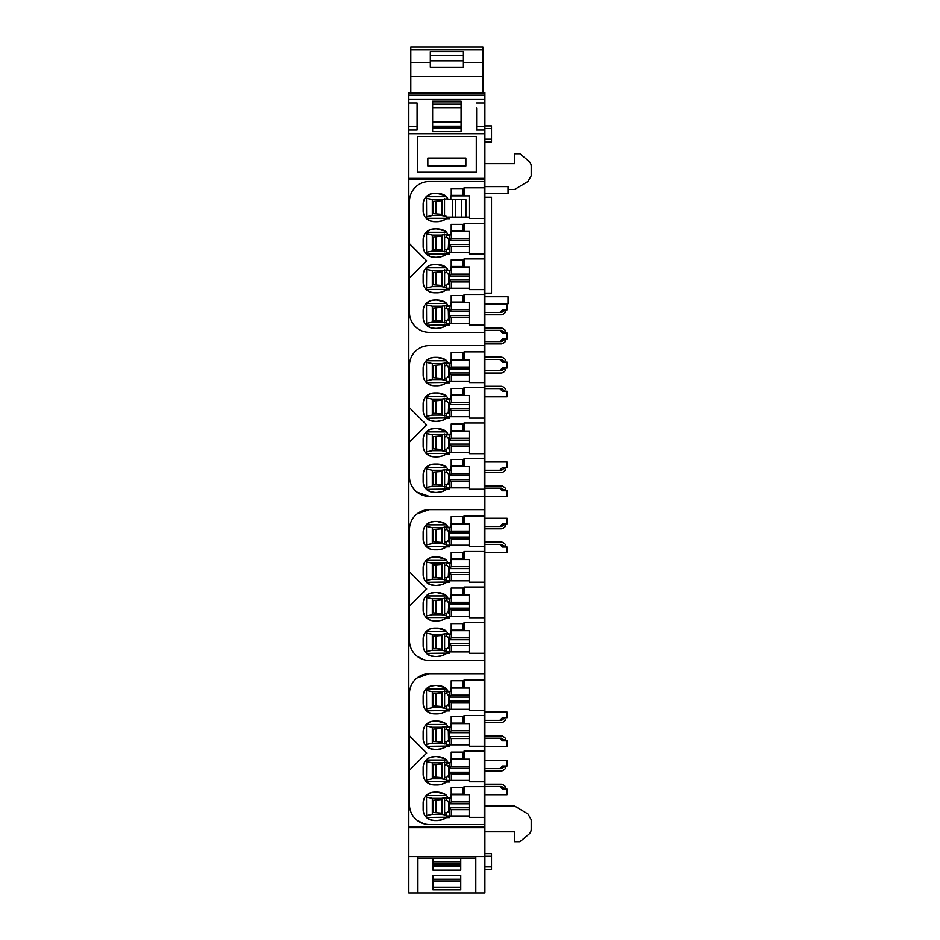 <?xml version="1.0" encoding="UTF-8"?>
<svg xmlns="http://www.w3.org/2000/svg" width="940" height="940" viewBox="0 0 940 940"><rect width="100%" height="100%" fill="white"/><g stroke="black" fill="none" stroke-linecap="round" stroke-linejoin="round"><path stroke-width="1.41" d="M476.615 118.44L476.615 126.677L484.887 126.677L484.887 893L417.901 893L417.901 856.61L408.806 856.61L408.806 893L417.901 893M432.952 858.114L432.952 870.135L460.741 870.135L460.741 858.114M432.952 889.863L460.741 889.863L460.741 875.516L432.952 875.516L432.952 889.863M484.887 856.61L475.793 856.61L475.793 893M432.952 866.41L460.741 866.41M432.952 858.432L460.741 858.432M432.952 887.207L460.741 887.207M432.952 879.241L460.741 879.241M475.793 858.114L417.901 858.114M475.793 856.61L417.901 856.61M484.887 133.692L408.806 133.692L408.806 102.472M408.806 130.073L417.078 130.073L417.078 103.024L408.806 103.024L408.806 92.543L484.887 92.543L484.887 99.158L408.806 99.158M484.887 826.8L408.806 826.8L408.806 856.61M408.806 826.8L408.806 133.692M484.887 126.677L484.887 99.158M432.952 861.745L460.741 861.745M432.952 881.567L460.741 881.567M432.952 881.003L460.741 881.003M408.806 827.67L484.887 827.67M484.887 178.377L408.806 178.377M484.887 179.246L408.806 179.246M417.078 820.315L423.529 823.663M484.218 679.984L484.218 710.687L469.542 710.687L469.542 688.057L464.043 688.057L464.043 679.984L484.218 679.984L484.218 673.698L429.322 673.698L417.078 677.928M417.078 492.184L429.322 496.414L484.218 496.414L484.218 489.235L469.542 489.235L469.542 466.604L464.043 466.604L464.043 458.544L484.218 458.544L484.218 453.679L469.542 453.679L469.542 431.049L450.812 431.049L450.812 434.562L449.496 434.562L449.496 444.467L451.341 445.995L469.542 445.995M417.078 656.249L423.529 659.61M484.218 515.931L484.218 546.622L469.542 546.622L469.542 524.003L464.043 524.003L464.043 515.931L484.218 515.931L484.218 509.645L429.322 509.645L417.078 513.863M484.887 93.025L408.806 93.025M484.887 95.187L408.806 95.187M476.615 107.865L476.615 130.073L484.887 130.073M476.615 103.024L484.887 103.024M432.623 101.215L461.07 101.215L461.07 131.682L432.623 131.682L432.623 101.215L432.623 101.837L461.07 101.837L461.07 101.215M417.078 103.024L417.078 107.865M417.078 118.44L417.078 126.677L408.806 126.677M484.887 496.414L507.048 496.414L507.048 490.786L502.418 490.786L499.774 488.142L484.887 488.142M484.887 485.827L500.985 485.827A4.301 4.301 0 0 1 503.746 486.838L505.779 488.53L504.287 490.304L502.265 488.612A1.986 1.986 0 0 0 500.985 488.142L499.774 488.142M484.887 526.506L499.774 526.506L502.418 523.862L507.048 523.862L507.048 518.245L484.887 518.245M484.887 528.832L500.985 528.832A4.336 4.336 0 0 0 503.746 527.822L505.779 526.118L504.287 524.344L502.265 526.048A1.998 1.998 0 0 1 500.985 526.506L499.774 526.506M484.887 552.638L507.048 552.638L507.048 547.021L502.418 547.021L499.774 544.378L484.887 544.378M484.887 542.063L500.985 542.063A4.301 4.301 0 0 1 503.746 543.062L505.779 544.765L504.287 546.539L502.265 544.836A1.986 1.986 0 0 0 500.985 544.378L499.774 544.378M484.887 720.346L499.774 720.346L502.418 717.69L507.048 717.69L507.048 712.073L484.887 712.073M484.887 722.66L500.985 722.66A4.336 4.336 0 0 0 503.746 721.65L505.779 719.946L504.287 718.172L502.265 719.875A1.998 1.998 0 0 1 500.985 720.346L499.774 720.346M484.887 746.466L507.048 746.466L507.048 740.849L502.418 740.849L499.774 738.206L484.887 738.206M484.887 735.891L500.985 735.891A4.301 4.301 0 0 1 503.746 736.889L505.779 738.593L504.287 740.368L502.265 738.664A1.986 1.986 0 0 0 500.985 738.206L499.774 738.206M484.887 768.626L499.774 768.626L502.418 765.982L507.048 765.982L507.048 760.366L484.887 760.366M484.887 770.953L500.985 770.953A4.336 4.336 0 0 0 503.746 769.942L505.779 768.239L504.287 766.464L502.265 768.168A1.998 1.998 0 0 1 500.985 768.626L499.774 768.626M484.887 794.758L507.048 794.758L507.048 789.142L502.418 789.142L499.774 786.498L484.887 786.498M484.887 784.183L500.985 784.183A4.301 4.301 0 0 1 503.746 785.182L505.779 786.886L504.287 788.66L502.265 786.956A1.986 1.986 0 0 0 500.985 786.498L499.774 786.498M484.887 139.179L491.503 139.179L491.503 141.834L484.887 141.834M491.503 139.179L491.503 128.604L484.887 128.604M491.503 128.604L491.503 125.948L484.887 125.948M484.887 853.638L491.503 853.638L491.503 866.868L484.887 866.868M491.503 856.281L484.887 856.281M491.503 866.868L491.503 869.512L484.887 869.512M484.887 470.282L499.774 470.282L502.418 467.638L507.048 467.638L507.048 462.01L484.887 462.01M484.887 472.597L500.985 472.597A4.336 4.336 0 0 0 503.746 471.586L505.779 469.894L504.287 468.12L502.265 469.812A1.998 1.998 0 0 1 500.985 470.282L499.774 470.282M484.887 396.856L507.048 396.856L507.048 391.228L502.418 391.228L499.774 388.584L484.887 388.584M484.887 386.27L500.985 386.27A4.301 4.301 0 0 1 503.746 387.268L505.779 388.972L504.287 390.746L502.265 389.043A1.986 1.986 0 0 0 500.985 388.584L499.774 388.584M484.887 373.039L500.985 373.039A4.336 4.336 0 0 0 503.746 372.029L505.779 370.325L504.287 368.551L502.265 370.254A1.998 1.998 0 0 1 500.985 370.724L484.887 370.724M484.887 359.48L499.774 359.48L502.418 362.123L507.048 362.123L507.048 368.069L502.418 368.069L499.774 370.724M484.887 357.165L500.985 357.165A4.301 4.301 0 0 1 503.746 358.163L505.779 359.867L504.287 361.642L502.265 359.938A1.986 1.986 0 0 0 500.985 359.48L499.774 359.48M484.887 303.773L508.035 303.773L508.035 296.758L484.887 296.758M484.887 806.003L514.65 806.003L527.975 814.005L531.194 819.68L531.194 829.209A6.615 6.615 0 0 1 528.832 834.274L519.949 841.735L514.65 841.735L514.65 831.806L484.887 831.806M484.887 197.236L491.503 197.236L491.503 293.151L484.887 293.151M484.887 343.923L500.985 343.923A4.336 4.336 0 0 0 503.746 342.924L505.779 341.22L504.287 339.446L502.265 341.149A1.998 1.998 0 0 1 500.985 341.608L484.887 341.608M484.887 330.363L499.774 330.363L502.418 333.019L507.048 333.019L507.048 338.964L502.418 338.964L499.774 341.608M484.887 328.048L500.985 328.048A4.301 4.301 0 0 1 503.746 329.059L505.779 330.762L504.287 332.537L502.265 330.833A1.986 1.986 0 0 0 500.985 330.363L499.774 330.363M484.887 312.503L499.774 312.503L502.418 309.859L507.048 309.859L507.048 304.231L484.887 304.231M484.887 314.818L500.985 314.818A4.336 4.336 0 0 0 503.746 313.819L505.779 312.115L504.287 310.341L502.265 312.045A1.998 1.998 0 0 1 500.985 312.503L499.774 312.503M484.887 163.666L514.65 163.666L514.65 153.737L519.949 153.737L528.832 161.187A6.615 6.615 0 0 1 531.194 166.263L531.194 175.792L527.975 181.467L514.65 189.457L508.035 189.457M484.887 193.628L508.035 193.628L508.035 186.613L484.887 186.613M417.407 172.255L476.286 172.255L476.286 136.535L417.407 136.535L417.407 172.255M429.322 673.698A19.846 19.846 0 0 0 409.464 693.544L409.464 735.832L426.666 753.034L409.464 770.224L409.464 804.687A19.846 19.846 0 0 0 429.322 824.533L484.218 824.533L484.218 817.354L469.542 817.354L469.542 794.735L464.043 794.735L464.043 786.663L484.218 786.663L484.218 781.798L469.542 781.798L469.542 759.168L464.043 759.168L464.043 751.107L484.218 751.107L484.218 746.243L469.542 746.243L469.542 723.612L464.043 723.612L464.043 715.54L484.218 715.54L484.218 710.687M464.043 431.049L464.043 422.977L484.218 422.977L484.218 418.124L469.542 418.124L469.542 395.493L464.043 395.493L464.043 387.421L484.218 387.421L484.218 382.556L469.542 382.556L469.542 359.938L464.043 359.938L464.043 351.865L484.218 351.865L484.218 345.579L429.322 345.579A19.846 19.846 0 0 0 409.464 365.425L409.464 407.713L426.666 424.904L409.464 442.106L409.464 476.568A19.846 19.846 0 0 0 429.322 496.414M429.322 509.645A19.846 19.846 0 0 0 409.464 529.49L409.464 571.767L426.666 588.969L409.464 606.171L409.464 640.622A19.846 19.846 0 0 0 429.322 660.468L484.218 660.468L484.218 653.288L469.542 653.288L469.542 630.67L464.043 630.67L464.043 622.597L484.218 622.597L484.218 617.733L469.542 617.733L469.542 595.114L464.043 595.114L464.043 587.042L484.218 587.042L484.218 582.177L469.542 582.177L469.542 559.559L464.043 559.559L464.043 551.486L484.218 551.486L484.218 546.622M410.792 92.543L410.792 62.428L430.309 62.428L430.309 67.186L463.385 67.186L463.385 62.428L482.902 62.428L482.902 76.669L410.792 76.669M410.792 47.059L410.792 62.428M482.902 47.059L482.902 62.428M482.902 92.543L482.902 76.669M432.623 128.263L461.07 128.263M484.218 715.54L484.218 746.243M484.218 751.107L484.218 781.798M484.218 786.663L484.218 817.354M469.542 780.411L449.496 780.411L449.496 782.033L446.441 782.033A16.756 16.756 0 0 1 436.924 784.994L441.753 784.277L446.441 782.033M450.812 762.681L450.812 759.168L450.812 762.681L447.569 762.281A5.029 5.029 0 0 0 445.055 758.721A16.756 16.756 0 0 0 436.924 756.618L434.938 756.618A16.756 16.756 0 0 0 432.142 756.853A10.798 10.798 0 0 0 423.141 767.51L423.141 774.102A10.798 10.798 0 0 0 432.142 784.759A16.756 16.756 0 0 0 434.938 784.994L436.924 784.994M469.542 744.844L449.496 744.844L449.496 746.466L446.441 746.466A16.756 16.756 0 0 1 436.924 749.439L441.753 748.722L446.441 746.466M450.812 727.125L450.812 723.612L450.812 727.125L447.569 726.726A5.029 5.029 0 0 0 445.055 723.166A16.756 16.756 0 0 0 436.924 721.062L434.938 721.062A16.756 16.756 0 0 0 432.142 721.297A10.798 10.798 0 0 0 423.141 731.955L423.141 738.546A10.798 10.798 0 0 0 432.142 749.204A16.756 16.756 0 0 0 434.938 749.439L436.924 749.439M469.542 709.289L449.496 709.289L449.496 710.91L446.441 710.91A16.756 16.756 0 0 1 436.924 713.883L441.753 713.166L446.441 710.91M450.812 691.558L450.812 688.057L450.812 691.558L447.569 691.17A5.029 5.029 0 0 0 445.055 687.61A16.756 16.756 0 0 0 436.924 685.507L434.938 685.507A16.756 16.756 0 0 0 432.142 685.742A10.798 10.798 0 0 0 423.141 696.399L423.141 702.991A10.798 10.798 0 0 0 432.142 713.648A16.756 16.756 0 0 0 434.938 713.883L436.924 713.883M469.542 815.967L449.496 815.967L449.496 817.589L446.441 817.589A16.756 16.756 0 0 1 436.924 820.55L441.753 819.833L446.441 817.589M450.812 798.236L450.812 794.735L450.812 798.236L447.569 797.837A5.029 5.029 0 0 0 445.055 794.288A16.756 16.756 0 0 0 436.924 792.173L434.938 792.173A16.756 16.756 0 0 0 432.142 792.408A10.798 10.798 0 0 0 423.141 803.066L423.141 809.657A10.798 10.798 0 0 0 432.142 820.315A16.756 16.756 0 0 0 434.938 820.55L436.924 820.55M409.464 770.224L409.464 735.832M469.542 452.293L449.496 452.293L449.496 453.903L446.441 453.903A16.756 16.756 0 0 1 436.924 456.875L441.753 456.159L446.441 453.903M469.542 438.204L451.341 438.204L449.496 439.732L449.496 434.163L447.569 434.163A5.029 5.029 0 0 0 445.055 430.602A16.756 16.756 0 0 0 436.924 428.499L434.938 428.499A16.756 16.756 0 0 0 432.142 428.734A10.798 10.798 0 0 0 423.141 439.391L423.141 445.983A10.798 10.798 0 0 0 432.142 456.64A16.756 16.756 0 0 0 434.938 456.875L436.924 456.875M469.542 416.726L449.496 416.726L449.496 418.347L446.441 418.347A16.756 16.756 0 0 1 436.924 421.32L441.753 420.603L446.441 418.347M450.812 399.007L450.812 395.493L450.812 399.007L447.569 398.607A5.029 5.029 0 0 0 445.055 395.047A16.756 16.756 0 0 0 436.924 392.944L434.938 392.944A16.756 16.756 0 0 0 432.142 393.179A10.798 10.798 0 0 0 423.141 403.836L423.141 410.428A10.798 10.798 0 0 0 432.142 421.085A16.756 16.756 0 0 0 434.938 421.32L436.924 421.32M469.542 381.17L449.496 381.17L449.496 382.791L446.441 382.791A16.756 16.756 0 0 1 436.924 385.753L441.753 385.048L446.441 382.791M450.812 363.439L450.812 359.938L450.812 363.439L447.569 363.052A5.029 5.029 0 0 0 445.055 359.491A16.756 16.756 0 0 0 436.924 357.388L434.938 357.388A16.756 16.756 0 0 0 432.142 357.623A10.798 10.798 0 0 0 423.141 368.269L423.141 374.872A10.798 10.798 0 0 0 432.142 385.529A16.756 16.756 0 0 0 434.938 385.753L436.924 385.753M469.542 487.848L449.496 487.848L449.496 489.47L446.441 489.47A16.756 16.756 0 0 1 436.924 492.431L441.753 491.714L446.441 489.47M450.812 470.118L450.812 466.604L450.812 470.118L447.569 469.718A5.029 5.029 0 0 0 445.055 466.158A16.756 16.756 0 0 0 436.924 464.055L434.938 464.055A16.756 16.756 0 0 0 432.142 464.289A10.798 10.798 0 0 0 423.141 474.947L423.141 481.538A10.798 10.798 0 0 0 432.142 492.196A16.756 16.756 0 0 0 434.938 492.431L436.924 492.431M409.464 442.106L409.464 407.713M484.218 351.865L484.218 382.556M484.218 387.421L484.218 418.124M484.218 422.977L484.218 453.679M484.218 458.544L484.218 489.235M484.218 551.486L484.218 582.177M484.218 587.042L484.218 617.733M484.218 622.597L484.218 653.288M469.542 616.346L449.496 616.346L449.496 617.968L446.441 617.968A16.756 16.756 0 0 1 436.924 620.929L441.753 620.224L446.441 617.968M450.812 598.615L450.812 595.114L450.812 598.615L447.569 598.216A5.029 5.029 0 0 0 445.055 594.668A16.756 16.756 0 0 0 436.924 592.564L434.938 592.564A16.756 16.756 0 0 0 432.142 592.799A10.798 10.798 0 0 0 423.141 603.445L423.141 610.048A10.798 10.798 0 0 0 432.142 620.694A16.756 16.756 0 0 0 434.938 620.929L436.924 620.929M469.542 580.791L449.496 580.791L449.496 582.412L446.441 582.412A16.756 16.756 0 0 1 436.924 585.373L441.753 584.668L446.441 582.412M450.812 563.06L450.812 559.559L450.812 563.06L447.569 562.661A5.029 5.029 0 0 0 445.055 559.112A16.756 16.756 0 0 0 436.924 557.009L434.938 557.009A16.756 16.756 0 0 0 432.142 557.232A10.798 10.798 0 0 0 423.141 567.889L423.141 574.493A10.798 10.798 0 0 0 432.142 585.138A16.756 16.756 0 0 0 434.938 585.373L436.924 585.373M469.542 545.235L449.496 545.235L449.496 546.857L446.441 546.857A16.756 16.756 0 0 1 436.924 549.818L441.753 549.101L446.441 546.857M450.812 527.505L450.812 524.003L450.812 527.505L447.569 527.105A5.029 5.029 0 0 0 445.055 523.557A16.756 16.756 0 0 0 436.924 521.442L434.938 521.442A16.756 16.756 0 0 0 432.142 521.677A10.798 10.798 0 0 0 423.141 532.334L423.141 538.926A10.798 10.798 0 0 0 432.142 549.583A16.756 16.756 0 0 0 434.938 549.818L436.924 549.818M469.542 651.902L449.496 651.902L449.496 653.523L446.441 653.523A16.756 16.756 0 0 1 436.924 656.496L441.753 655.779L446.441 653.523M450.812 634.171L450.812 630.67L450.812 634.171L447.569 633.783A5.029 5.029 0 0 0 445.055 630.223A16.756 16.756 0 0 0 436.924 628.12L434.938 628.12A16.756 16.756 0 0 0 432.142 628.355A10.798 10.798 0 0 0 423.141 639L423.141 645.604A10.798 10.798 0 0 0 432.142 656.261A16.756 16.756 0 0 0 434.938 656.496L436.924 656.496M409.464 606.171L409.464 571.767M408.806 522.875L408.806 476.568M410.792 49.844L482.902 49.844M463.385 62.428L463.385 51.583L430.309 51.583L430.309 62.428M432.623 107.748L461.07 107.748M432.623 121.73L461.07 121.73M432.623 126.207L461.07 126.207M432.623 127.805L461.07 127.805M427.829 165.981L465.864 165.981L465.864 158.037L427.829 158.037L427.829 165.981M469.542 766.323L451.341 766.323L449.496 767.851L449.496 762.681L449.496 772.586L451.341 774.114L469.542 774.114M449.496 774.525L446.183 777.78L446.183 780.411L449.496 780.411L449.496 772.586M434.938 784.994L430.309 784.277L425.221 780.482M423.141 774.102L423.164 774.795M423.341 776.146L424.257 778.872M434.938 756.618L430.32 757.334L427.653 758.721M423.341 765.466L424.257 762.74M425.221 761.13L426.666 760.037L426.478 781.904M423.141 767.51L423.164 766.817M436.924 756.618L445.055 758.721M450.812 759.168L464.043 759.168M469.542 730.768L451.341 730.768L449.496 732.295L449.496 727.125L449.496 737.03L451.341 738.558L469.542 738.558M449.496 738.957L446.183 742.224L446.183 744.844L449.496 744.844L449.496 737.03M434.938 749.439L430.309 748.722L425.221 744.927M423.141 738.546L423.164 739.24M423.341 740.591L424.257 743.317M434.938 721.062L430.32 721.779L425.221 725.574M423.341 729.91L424.257 727.184M423.141 731.955L423.164 731.261M436.924 721.062L445.055 723.166M450.812 723.612L464.043 723.612M469.542 695.212L451.341 695.212L449.496 696.74L449.496 691.558L449.496 701.475L451.341 703.002L469.542 703.002M449.496 703.402L446.183 706.668L446.183 709.289L449.496 709.289L449.496 701.475M434.938 713.883L430.309 713.166L425.221 709.359M423.141 702.991L423.164 703.684M423.341 705.024L424.257 707.761M434.938 685.507L430.32 686.212L425.221 690.019M423.341 694.355L424.257 691.617M423.141 696.399L423.164 695.706M436.924 685.507L445.055 687.61M450.812 688.057L464.043 688.057M469.542 801.879L451.341 801.879L449.496 803.406L449.496 798.236L449.496 808.141L451.341 809.669L469.542 809.669M449.496 810.08L446.183 813.335L446.183 815.967L449.496 815.967L449.496 808.141M434.938 820.55L430.309 819.833L425.221 816.038M423.141 809.657L423.164 810.351M423.341 811.702L424.257 814.44M434.938 792.173L430.32 792.89L425.221 796.697M423.341 801.033L424.257 798.295M423.141 803.066L423.164 802.372M436.924 792.173L445.055 794.288M450.812 794.735L464.043 794.735M451.2 794.218L463.056 794.218L463.056 787.661L451.2 787.661L451.2 794.218M463.056 758.662L463.056 752.094L451.2 752.094L451.2 758.662L463.056 758.662M451.2 723.107L463.056 723.107L463.056 716.539L451.2 716.539L451.2 723.107M451.2 687.551L463.009 687.551L463.009 680.725L451.2 680.725L451.2 687.551M449.496 446.394L446.183 449.661L446.183 452.293L449.496 452.293L449.496 444.467M434.938 456.875L430.309 456.159L425.221 452.363M423.141 445.983L423.164 446.676M423.341 448.028L424.257 450.754M434.938 428.499L430.32 429.216L427.653 430.602M423.341 437.347L424.257 434.621M425.221 433.011L426.666 431.918L426.478 453.785M423.141 439.391L423.164 438.698M436.924 428.499L445.055 430.602M450.812 431.049L450.812 434.562M469.542 402.649L451.341 402.649L449.496 404.177L449.496 399.007L449.496 408.912L451.341 410.439L469.542 410.439M449.496 410.839L446.183 414.105L446.183 416.726L449.496 416.726L449.496 408.912M434.938 421.32L430.309 420.603L425.221 416.796M423.141 410.428L423.164 411.121M423.341 412.472L424.257 415.198M434.938 392.944L430.32 393.66L425.221 397.456M423.341 401.791L424.257 399.065M423.141 403.836L423.164 403.143M436.924 392.944L445.055 395.047M450.812 395.493L464.043 395.493M469.542 367.094L451.341 367.094L449.496 368.621L449.496 363.439L449.496 373.356L451.341 374.884L469.542 374.884M449.496 375.283L446.183 378.55L446.183 381.17L449.496 381.17L449.496 373.356M434.938 385.753L430.309 385.048L425.221 381.24M423.141 374.872L423.164 375.565M423.341 376.905L424.257 379.643M434.938 357.388L430.32 358.093L425.221 361.9M423.341 366.236L424.257 363.498M423.141 368.269L423.164 367.587M436.924 357.388L445.055 359.491M450.812 359.938L464.043 359.938M469.542 473.76L451.341 473.76L449.496 475.288L449.496 470.118L449.496 480.023L451.341 481.55L469.542 481.55M449.496 481.962L446.183 485.216L446.183 487.848L449.496 487.848L449.496 480.023M434.938 492.431L430.309 491.714L425.221 487.919M423.141 481.538L423.164 482.232M423.341 483.583L424.257 486.309M434.938 464.055L430.32 464.771L425.221 468.566M423.341 472.902L424.257 470.176M423.141 474.947L423.164 474.254M436.924 464.055L445.055 466.158M450.812 466.604L464.043 466.604M451.2 466.099L463.056 466.099L463.056 459.531L451.2 459.531L451.2 466.099M463.056 430.544L463.056 423.975L451.2 423.975L451.2 430.544L463.056 430.544M451.2 394.988L463.056 394.988L463.056 388.42L451.2 388.42L451.2 394.988M451.2 359.421L463.009 359.421L463.009 352.606L451.2 352.606L451.2 359.421M469.542 602.27L451.341 602.27L449.496 603.797L449.496 598.615L449.496 608.521L451.341 610.048L469.542 610.048M449.496 610.459L446.183 613.726L446.183 616.346L449.496 616.346L449.496 608.521M434.938 620.929L430.309 620.224L425.221 616.417M423.141 610.048L423.164 610.741M423.341 612.081L424.257 614.819M434.938 592.564L430.32 593.269L427.653 594.668M423.341 601.412L424.257 598.674M425.221 597.076L426.666 595.972L426.478 617.85M423.141 603.445L423.164 602.752M436.924 592.564L445.055 594.668M450.812 595.114L464.043 595.114M469.542 566.702L451.341 566.702L449.496 568.23L449.496 563.06L449.496 572.965L451.341 574.493L469.542 574.493M449.496 574.904L446.183 578.159L446.183 580.791L449.496 580.791L449.496 572.965M434.938 585.373L430.309 584.668L425.221 580.861M423.141 574.493L423.164 575.186M423.341 576.526L424.257 579.263M434.938 557.009L430.32 557.714L425.221 561.521M423.341 565.856L424.257 563.119M423.141 567.889L423.164 567.196M436.924 557.009L445.055 559.112M450.812 559.559L464.043 559.559M469.542 531.147L451.341 531.147L449.496 532.674L449.496 527.505L449.496 537.41L451.341 538.937L469.542 538.937M449.496 539.348L446.183 542.603L446.183 545.235L449.496 545.235L449.496 537.41M434.938 549.818L430.309 549.101L425.221 545.306M423.141 538.926L423.164 539.619M423.341 540.97L424.257 543.708M434.938 521.442L430.32 522.158L425.221 525.965M423.341 530.301L424.257 527.563M423.141 532.334L423.164 531.64M436.924 521.442L445.055 523.557M450.812 524.003L464.043 524.003M469.542 637.825L451.341 637.825L449.496 639.353L449.496 634.171L449.496 644.088L451.341 645.616L469.542 645.616M449.496 646.015L446.183 649.282L446.183 651.902L449.496 651.902L449.496 644.088M434.938 656.496L430.309 655.779L425.221 651.972M423.141 645.604L423.164 646.297M423.341 647.636L424.257 650.374M434.938 628.12L430.32 628.825L425.221 632.632M423.341 636.968L424.257 634.23M423.141 639L423.164 638.319M436.924 628.12L445.055 630.223M450.812 630.67L464.043 630.67M451.2 630.164L463.056 630.164L463.056 623.596L451.2 623.596L451.2 630.164M463.056 594.597L463.056 588.04L451.2 588.04L451.2 594.597L463.056 594.597M451.2 559.042L463.056 559.042L463.056 552.485L451.2 552.485L451.2 559.042M451.2 523.486L463.009 523.486L463.009 516.659L451.2 516.659L451.2 523.486M430.309 60.83L463.385 60.83M451.341 766.323L451.341 759.168M469.542 768.239L449.496 768.239M469.542 772.21L449.496 772.21M451.341 780.411L451.341 774.114M449.496 781.61L426.607 781.61M447.534 762.07L441.882 762.751L441.882 778.861L446.183 779.542L446.183 777.333L444.596 777.333L444.596 765.09L446.735 764.643L449.496 767.898M426.666 779.953L432.294 778.802L441.882 778.79M446.183 762.939L446.183 764.643L446.183 762.939L449.496 762.939M444.526 762.07L444.526 779.542M423.399 765.148L423.399 776.464M446.559 760.014L426.607 760.014M426.666 761.659L432.294 762.822L441.882 762.822M451.341 730.768L451.341 723.612M469.542 732.683L449.496 732.683M469.542 736.643L449.496 736.643M451.341 744.844L451.341 738.558M449.496 746.043L426.478 746.348M426.607 746.043L426.478 724.152M447.534 726.514L441.882 727.196L441.882 743.305L446.183 743.986L446.183 741.777L444.596 741.777L444.596 729.534L446.735 729.087L449.496 732.342M426.666 744.398L432.294 743.235L441.882 743.235M448.521 741.296L448.298 729.804M446.183 727.384L446.183 729.087L446.183 727.384L449.496 727.384M444.526 726.514L444.526 743.986M423.399 729.593L423.399 740.908M446.559 724.446L426.607 724.446M426.666 726.103L432.294 727.255L441.882 727.266M451.341 695.212L451.341 688.057M469.542 697.116L449.496 697.116M469.542 701.087L449.496 701.087M451.341 709.289L451.341 703.002M449.496 710.487L426.478 710.793M426.607 710.487L426.478 688.597M447.534 690.947L441.882 691.64L441.882 707.75L446.183 708.431L446.183 706.222L444.596 706.222L444.596 693.979L446.735 693.532L449.496 696.787M432.294 707.667L441.882 707.667M426.666 708.842L432.294 707.679L432.294 691.699L426.666 690.548M446.183 691.828L446.183 693.532L446.183 691.828L449.496 691.828M444.526 690.947L444.526 708.431M423.399 694.037L423.399 705.352M446.559 688.891L426.607 688.891M441.882 691.711L432.294 691.711M451.341 801.879L451.341 794.735M469.542 803.794L449.496 803.794M469.542 807.766L449.496 807.766M451.341 815.967L451.341 809.669M449.496 817.166L426.478 817.459M426.607 817.166L426.478 795.264M447.534 797.625L441.882 798.307L441.882 814.416L446.183 815.109L446.183 812.889L444.596 812.889L444.596 800.645L446.735 800.198L449.496 803.453M426.666 815.509L432.294 814.357L441.882 814.346M446.183 798.495L446.183 800.198L446.183 798.495L449.496 798.495M444.526 797.625L444.526 815.109M423.399 800.704L423.399 812.019M446.559 795.569L426.607 795.569M426.666 797.214L432.294 798.377L432.294 814.357M432.294 798.389L441.882 798.389M451.341 438.204L451.341 431.049M469.542 440.12L449.496 440.12M469.542 444.079L449.496 444.079M451.341 452.293L451.341 445.995M449.496 453.48L426.607 453.48M447.534 433.951L441.882 434.632L441.882 450.742L446.183 451.423L446.183 449.214L444.596 449.214L444.596 436.971L446.735 436.524L449.496 439.779M426.666 451.835L432.294 450.671L441.882 450.671M446.183 434.821L446.183 436.524L446.183 434.821L449.496 434.821M444.526 433.951L444.526 451.423M423.399 437.03L423.399 448.345M446.559 431.883L426.607 431.883M426.666 433.54L432.294 434.703L441.882 434.703M451.341 402.649L451.341 395.493M469.542 404.553L449.496 404.553M469.542 408.524L449.496 408.524M451.341 416.726L451.341 410.439M449.496 417.924L426.478 418.23M426.607 417.924L426.478 396.034M447.534 398.396L441.882 399.077L441.882 415.186L446.183 415.868L446.183 413.659L444.596 413.659L444.596 401.415L446.735 400.969L449.496 404.224M426.666 416.279L432.294 415.116L441.882 415.104M448.803 402.203L448.251 413.424M446.183 399.265L446.183 400.969L446.183 399.265L449.496 399.265M444.526 398.396L444.526 415.868M423.399 401.474L423.399 412.789M446.559 396.328L426.607 396.328M426.666 397.984L432.294 399.136L441.882 399.147M451.341 367.094L451.341 359.938M469.542 368.997L449.496 368.997M469.542 372.969L449.496 372.969M451.341 381.17L451.341 374.884M449.496 382.369L426.478 382.674M426.607 382.369L426.478 360.466M447.534 362.828L441.882 363.51L441.882 379.631L446.183 380.312L446.183 378.091L444.596 378.091L444.596 365.86L446.735 365.413L449.496 368.656M432.294 379.548L441.882 379.548M426.666 380.724L432.294 379.56L432.294 363.58L426.666 362.429M446.183 363.71L446.183 365.413L446.183 363.71L449.496 363.71M444.526 362.828L444.526 380.312M423.399 365.919L423.399 377.234M446.559 360.772L426.607 360.772M441.882 363.592L432.294 363.592M451.341 473.76L451.341 466.604M469.542 475.675L449.496 475.675M469.542 479.647L449.496 479.647M451.341 487.848L451.341 481.55M449.496 489.047L426.478 489.341M426.607 489.047L426.478 467.145M447.534 469.507L441.882 470.188L441.882 486.297L446.183 486.979L446.183 484.77L444.596 484.77L444.596 472.526L446.735 472.08L449.496 475.335M426.666 487.39L432.294 486.238L441.882 486.227M448.803 473.314L448.251 484.535M446.183 470.376L446.183 472.08L446.183 470.376L449.496 470.376M444.526 469.507L444.526 486.979M423.399 472.585L423.399 483.9M446.559 467.45L426.607 467.45M426.666 469.095L432.294 470.259L432.294 486.238M432.294 470.27L441.882 470.27M451.341 602.27L451.341 595.114M469.542 604.173L449.496 604.173M469.542 608.145L449.496 608.145M451.341 616.346L451.341 610.048M449.496 617.545L426.607 617.545M447.534 598.005L441.882 598.686L441.882 614.807L446.183 615.489L446.183 613.268L444.596 613.268L444.596 601.036L446.735 600.578L449.496 603.832M432.294 614.725L441.882 614.725M426.666 615.9L432.294 614.736L432.294 598.756L441.882 598.768M448.803 601.811L448.251 613.045M446.183 598.886L446.183 600.578L446.183 598.886L449.496 598.886M444.526 598.005L444.526 615.489M423.399 601.095L423.399 612.398M446.559 595.948L426.607 595.948M426.666 597.593L432.294 598.756M451.341 566.702L451.341 559.559M469.542 568.618L449.496 568.618M469.542 572.589L449.496 572.589M451.341 580.791L451.341 574.493M449.496 581.989L426.478 582.295M426.607 581.989L426.478 560.087M447.534 562.449L441.882 563.13L441.882 579.252L446.183 579.933L446.183 577.712L444.596 577.712L444.596 565.481L446.735 565.022L449.496 568.277M426.666 580.344L432.294 579.181L441.882 579.169M448.803 566.256L448.251 577.477M446.183 563.33L446.183 565.022L446.183 563.33L449.496 563.33M444.526 562.449L444.526 579.933M423.399 565.539L423.399 576.843M446.559 560.393L426.607 560.393M426.666 562.038L432.294 563.201L432.294 579.181M432.294 563.213L441.882 563.213M451.341 531.147L451.341 524.003M469.542 533.062L449.496 533.062M469.542 537.034L449.496 537.034M451.341 545.235L451.341 538.937M449.496 546.434L426.478 546.728M426.607 546.434L426.478 524.532M447.534 526.894L441.882 527.575L441.882 543.684L446.183 544.378L446.183 542.157L444.596 542.157L444.596 529.913L446.735 529.467L449.496 532.721M426.666 544.777L432.294 543.626L441.882 543.614M446.183 527.763L446.183 529.467L446.183 527.763L449.496 527.763M444.526 526.894L444.526 544.378M423.399 529.972L423.399 541.287M446.559 524.837L426.607 524.837M426.666 526.482L432.294 527.645L432.294 543.626M441.882 527.657L432.294 527.657M451.341 637.825L451.341 630.67M469.542 639.729L449.496 639.729M469.542 643.7L449.496 643.7M451.341 651.902L451.341 645.616M449.496 653.1L426.478 653.406M426.607 653.1L426.478 631.198M447.534 633.56L441.882 634.241L441.882 650.363L446.183 651.044L446.183 648.823L444.596 648.823L444.596 636.591L446.735 636.145L449.496 639.388M426.666 651.455L432.294 650.292L441.882 650.28M446.183 634.441L446.183 636.145L446.183 634.441L449.496 634.441M444.526 633.56L444.526 651.044M423.399 636.65L423.399 647.966M446.559 631.504L426.607 631.504M426.666 633.161L432.294 634.312L441.882 634.324M432.294 762.822L432.294 778.802M432.294 776.828L441.882 777.639M432.294 764.784L441.882 763.973M432.294 727.255L432.294 743.235M432.294 741.272L441.882 742.083M432.294 729.229L441.882 728.418M432.294 705.705L441.882 706.527M432.294 693.673L441.882 692.851M432.294 812.383L441.882 813.206M432.294 800.351L441.882 799.529M432.294 434.703L432.294 450.671M432.294 448.709L441.882 449.52M432.294 436.665L441.882 435.855M432.294 399.136L432.294 415.116M432.294 413.154L441.882 413.964M432.294 401.11L441.882 400.287M432.294 377.586L441.882 378.409M432.294 365.554L441.882 364.732M432.294 484.264L441.882 485.075M432.294 472.221L441.882 471.41M432.294 612.763L441.882 613.585M432.294 600.731L441.882 599.908M432.294 577.207L441.882 578.029M432.294 565.175L441.882 564.353M432.294 541.652L441.882 542.474M432.294 529.608L441.882 528.797M432.294 634.312L432.294 650.292M432.294 648.318L441.882 649.141M432.294 636.286L441.882 635.464M409.464 278.052L409.464 312.503A19.846 19.846 0 0 0 429.322 332.349L484.218 332.349L484.218 325.17L469.542 325.17L469.542 302.551L464.043 302.551L464.043 294.478L484.218 294.478L484.218 289.614L469.542 289.614L469.542 266.995L464.043 266.995L464.043 258.923L484.218 258.923L484.218 254.059L469.542 254.059L469.542 231.44L464.043 231.44L464.043 223.368L484.218 223.368L484.218 218.503L469.542 218.503L469.542 195.873L464.043 195.873L464.043 187.812L484.218 187.812L484.218 181.526L429.322 181.526A19.846 19.846 0 0 0 409.464 201.371L409.464 243.648L426.666 260.85L409.464 278.052L409.464 243.648M469.542 288.228L449.496 288.228L449.496 289.849L446.441 289.849A16.756 16.756 0 0 1 436.924 292.81L441.753 292.105L446.441 289.849M450.812 270.497L450.812 266.995L450.812 270.497L447.569 270.097A5.029 5.029 0 0 0 445.055 266.549A16.756 16.756 0 0 0 436.924 264.446L434.938 264.446A16.756 16.756 0 0 0 432.142 264.68A10.798 10.798 0 0 0 423.141 275.326L423.141 281.93A10.798 10.798 0 0 0 432.142 292.575A16.756 16.756 0 0 0 434.938 292.81L436.924 292.81M469.542 252.672L449.496 252.672L449.496 254.293L446.441 254.293A16.756 16.756 0 0 1 436.924 257.255L441.753 256.538L446.441 254.293M450.812 234.941L450.812 231.44L464.043 231.44L450.812 231.44L450.812 234.941L447.569 234.542A5.029 5.029 0 0 0 445.055 230.993A16.756 16.756 0 0 0 436.924 228.878L434.938 228.878A16.756 16.756 0 0 0 432.142 229.113A10.798 10.798 0 0 0 423.141 239.77L423.141 246.374A10.798 10.798 0 0 0 432.142 257.019A16.756 16.756 0 0 0 434.938 257.255L436.924 257.255M469.542 217.117L449.496 217.117L449.496 218.738L446.441 218.738A16.756 16.756 0 0 1 436.924 221.699L441.753 220.982L446.441 218.738M464.043 195.873L450.812 195.873L450.812 199.386L447.569 198.986A5.029 5.029 0 0 0 445.055 195.426A16.756 16.756 0 0 0 436.924 193.323L434.938 193.323A16.756 16.756 0 0 0 432.142 193.558A10.798 10.798 0 0 0 423.141 204.215L423.141 210.807A10.798 10.798 0 0 0 432.142 221.464A16.756 16.756 0 0 0 434.938 221.699L436.924 221.699M469.542 323.783L449.496 323.783L449.496 325.404L446.441 325.404A16.756 16.756 0 0 1 436.924 328.365L441.753 327.661L446.441 325.404M450.812 306.052L450.812 302.551L450.812 306.052L447.569 305.664A5.029 5.029 0 0 0 445.055 302.104A16.756 16.756 0 0 0 436.924 300.001L434.938 300.001A16.756 16.756 0 0 0 432.142 300.236A10.798 10.798 0 0 0 423.141 310.882L423.141 317.485A10.798 10.798 0 0 0 432.142 328.13A16.756 16.756 0 0 0 434.938 328.365L436.924 328.365M484.218 187.812L484.218 218.503M484.218 223.368L484.218 254.059M484.218 258.923L484.218 289.614M484.218 294.478L484.218 325.17M449.496 282.341L446.183 285.596L446.183 288.228L449.496 288.228L449.496 280.402L451.341 281.93L469.542 281.93M469.542 274.151L451.341 274.151L449.496 275.679L449.496 280.402M449.496 275.679L449.496 270.497M434.938 292.81L430.309 292.105L425.221 288.298M423.141 281.93L423.164 282.623M423.341 283.962L424.257 286.7M434.938 264.446L430.32 265.151L427.653 266.549M423.341 273.293L424.257 270.555M425.221 268.958L426.666 267.853L426.478 289.732M423.141 275.326L423.164 274.633M436.924 264.446L445.055 266.549M450.812 266.995L464.043 266.995M449.496 246.785L446.183 250.04L446.183 252.672L449.496 252.672L449.496 244.846L451.341 246.374L469.542 246.374M469.542 238.584L451.341 238.584L449.496 240.111L449.496 244.846M449.496 240.111L449.496 234.941M434.938 257.255L430.309 256.538L425.221 252.743M423.141 246.374L423.164 247.055M423.341 248.407L424.257 251.145M434.938 228.878L430.32 229.595L425.221 233.402M423.341 237.738L424.257 235M423.141 239.77L423.164 239.077M436.924 228.878L445.055 230.993M449.496 217.117L446.183 217.117L446.183 216.247L441.882 215.566L441.882 199.456L447.534 198.775M434.938 221.699L430.309 220.982L425.221 217.187M423.141 210.807L423.164 211.5M423.341 212.851L424.257 215.577M434.938 193.323L430.32 194.04L425.221 197.835M423.341 202.171L424.257 199.445M423.141 204.215L423.164 203.522M436.924 193.323L445.055 195.426M449.496 199.386L465.899 199.644L465.899 217.117M449.496 317.896L446.183 321.163L446.183 323.783L449.496 323.783L449.496 315.969L451.341 317.497L469.542 317.497M469.542 309.707L451.341 309.707L449.496 311.234L449.496 315.969M449.496 306.322L446.183 306.322L446.183 308.014L449.496 311.269L449.496 306.052M434.938 328.365L430.309 327.661L425.221 323.853M423.141 317.485L423.164 318.178M423.341 319.518L424.257 322.255M434.938 300.001L430.32 300.706L425.221 304.513M423.341 308.849L424.257 306.111M423.141 310.882L423.164 310.188M436.924 300.001L445.055 302.104M450.812 302.551L464.043 302.551M451.2 302.034L463.056 302.034L463.056 295.477L451.2 295.477L451.2 302.034M463.056 266.478L463.056 259.922L451.2 259.922L451.2 266.478L463.056 266.478M451.2 230.923L463.056 230.923L463.056 224.366L451.2 224.366L451.2 230.923M451.247 195.367L463.056 195.367L463.056 188.541L451.247 188.541L451.247 195.367M451.341 274.151L451.341 266.995M469.542 276.055L449.496 276.055M469.542 280.026L449.496 280.026M451.341 288.228L451.341 281.93M449.496 289.426L426.607 289.426M447.534 269.886L441.882 270.567L441.882 286.688L446.183 287.37L446.183 285.149L444.596 285.149L444.596 272.917L446.735 272.459L449.496 275.714M432.294 286.606L441.882 286.606M426.666 287.781L432.294 286.618L432.294 270.638L441.882 270.649M446.183 270.767L446.183 272.459L446.183 270.767L449.496 270.767M444.526 269.886L444.526 287.37M423.399 272.976L423.399 284.279M446.559 267.829L426.607 267.829M426.666 269.475L432.294 270.638M451.341 238.584L451.341 231.44M469.542 240.499L449.496 240.499M469.542 244.471L449.496 244.471M451.341 252.672L451.341 246.374M449.496 253.871L426.478 254.176M426.607 253.871L426.478 231.969M447.534 234.33L441.882 235.012L441.882 251.133L446.183 251.814L446.183 249.594L444.596 249.594L444.596 237.35L446.735 236.904L449.496 240.158M426.666 252.214L432.294 251.062L441.882 251.05M448.803 238.137L448.251 249.359M446.183 235.2L446.183 236.904L446.183 235.2L449.496 235.2M444.526 234.33L444.526 251.814M423.399 237.409L423.399 248.724M446.559 232.274L426.607 232.274M426.666 233.919L432.294 235.082L432.294 251.062M432.294 235.094L441.882 235.094M449.496 218.315L426.607 218.315L426.478 196.413M426.666 216.658L432.294 215.507L441.882 215.495M423.399 201.853L423.399 213.168M446.559 196.719L426.607 196.719M426.666 198.363L432.294 199.527L432.294 215.507M441.882 199.527L432.294 199.527M465.899 199.644L449.496 199.644M451.341 309.707L451.341 302.551M469.542 311.61L449.496 311.61M469.542 315.582L449.496 315.582M451.341 323.783L451.341 317.497M449.496 324.981L426.478 325.287M426.607 324.981L426.478 303.079M447.534 305.441L441.882 306.123L441.882 322.244L446.183 322.925L446.183 320.704L444.596 320.704L444.596 308.473L446.183 308.473L446.183 306.322M426.666 323.337L432.294 322.173L441.882 322.162M448.521 320.235L448.298 308.731M444.526 305.441L444.526 322.925M423.399 308.531L423.399 319.835M446.559 303.385L426.607 303.385M426.666 305.03L432.294 306.193L441.882 306.205M432.294 284.644L441.882 285.466M432.294 272.612L441.882 271.789M432.294 249.088L441.882 249.911M432.294 237.056L441.882 236.234M432.294 213.533L441.882 214.344M432.294 201.489L441.882 200.678M432.294 306.193L432.294 322.173M432.294 320.199L441.882 321.022M432.294 308.167L441.882 307.345M444.526 198.775L444.526 216.247M452.539 199.644L452.539 217.117L452.539 199.644M461.34 199.644L461.34 217.117M432.952 864.847L460.741 864.847M432.952 863.543L460.741 863.543M432.623 104.211L461.07 104.211M432.623 121.989L461.07 121.989M430.309 55.296L463.385 55.296M448.521 776.863L448.521 765.571M448.521 705.74L448.521 694.448M448.521 812.418L448.521 801.127M448.521 448.744L448.521 437.441M448.521 377.622L448.521 366.33M448.521 541.687L448.521 530.395M448.521 648.353L448.521 637.061M433.305 764.761L433.305 776.863M435.831 777.016L435.831 764.596M433.305 729.193L433.305 741.296M435.831 741.46L435.831 729.041M433.305 693.638L433.305 705.74M435.831 705.893L435.831 693.485M433.305 800.316L433.305 812.418M435.831 812.571L435.831 800.163M433.305 436.63L433.305 448.733M435.831 448.897L435.831 436.477M433.305 401.075L433.305 413.177M435.831 413.33L435.831 400.922M433.305 365.519L433.305 377.622M435.831 377.774L435.831 365.366M433.305 472.197L433.305 484.3M435.831 484.453L435.831 472.033M433.305 600.695L433.305 612.798M435.831 612.951L435.831 600.543M433.305 565.14L433.305 577.242M435.831 577.395L435.831 564.987M433.305 529.584L433.305 541.687M435.831 541.84L435.831 529.432M433.305 636.251L433.305 648.353M435.831 648.506L435.831 636.098M448.521 284.679L448.521 273.387M433.305 272.577L433.305 284.679M435.831 284.832L435.831 272.424M433.305 237.021L433.305 249.124M435.831 249.276L435.831 236.868M433.305 201.466L433.305 213.568M435.831 213.721L435.831 201.301M433.305 308.132L433.305 320.235M435.831 320.387L435.831 307.979M455.712 199.644L455.712 217.117M410.792 47L482.902 47"/></g></svg>
